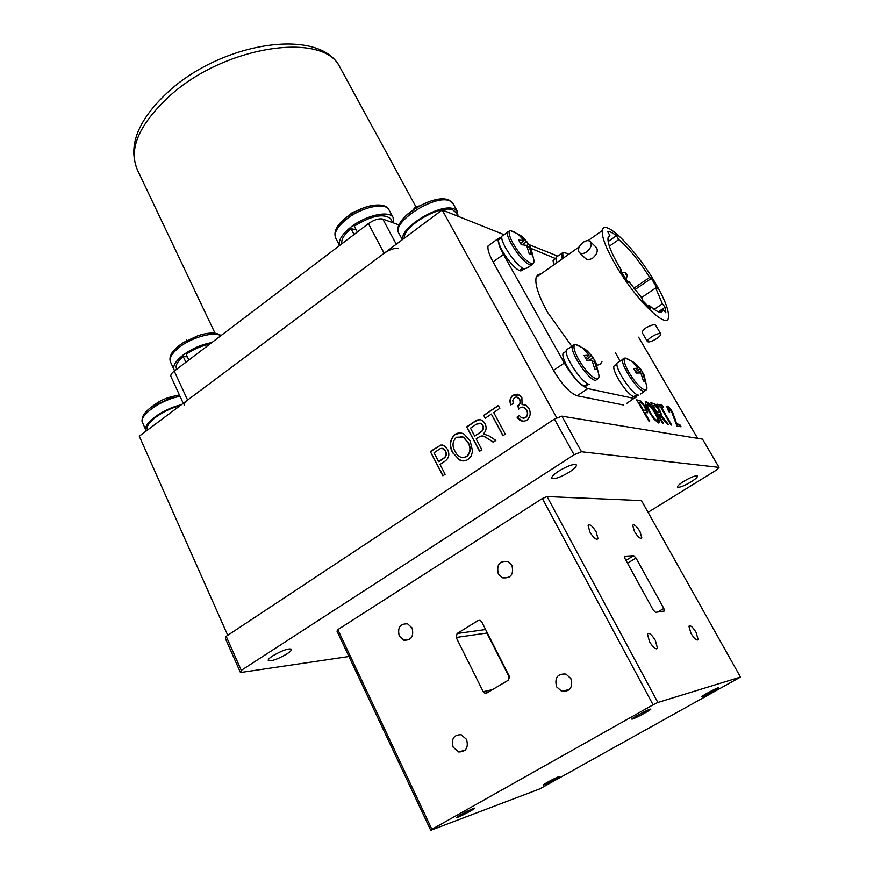 <?xml version="1.0" encoding="UTF-8"?>
<svg xmlns="http://www.w3.org/2000/svg" width="874" height="874" viewBox="0 0 874 874"><rect width="100%" height="100%" fill="white"/><g stroke="black" fill="none" stroke-linecap="round" stroke-linejoin="round"><path stroke-width="1.31" d="M486.818 631.891L486.687 632.536M589.874 532.004C593.599 538.002 596.319 540.23 598.002 538.69L596.177 531.938C592.474 525.973 589.764 523.755 588.06 525.285L589.874 532.004M649.491 641.625C653.162 647.59 655.817 649.775 657.434 648.147L655.369 640.456C651.72 634.513 649.076 632.35 647.437 633.956L649.491 641.625M634.491 531.567C637.922 537.04 640.358 539.149 641.811 537.881L639.965 531.512C636.556 526.072 634.12 523.974 632.656 525.23L634.491 531.567M556.607 686.811L561.698 691.334C570.045 691.76 573.093 687.488 570.831 678.508L565.893 674.062C557.481 673.515 554.389 677.765 556.607 686.811M498.311 573.89L502.375 577.79C510.766 578.632 513.956 574.491 511.924 565.358L507.991 561.534C499.546 560.584 496.312 564.702 498.311 573.89M544.065 784.83C547.495 783.607 560.103 776.789 559.284 776.604L558.464 776.8C555.11 777.98 542.35 784.874 543.213 785.038L544.065 784.83M457.812 817.277C462.084 815.737 475.74 808.374 474.79 808.111L473.61 808.395C469.425 809.87 455.583 817.343 456.578 817.583L457.812 817.277M632.601 719.007C636.217 717.958 651.928 709.371 650.802 709.065L650.103 709.175C646.596 710.158 630.667 718.854 631.847 719.127L632.601 719.007M702.488 696.512C705.318 695.693 719.673 687.86 718.723 687.652L718.242 687.718C715.5 688.483 700.97 696.403 701.975 696.589L702.488 696.512M453.18 747.215L458.719 751.968C466.071 751.826 468.683 747.631 466.552 739.393L461.133 734.706C453.737 734.75 451.082 738.912 453.18 747.215M399.254 636.032L403.788 640.216C411.25 640.467 414.014 636.392 412.08 627.98L407.645 623.861C400.139 623.523 397.342 627.576 399.254 636.032M690.984 633.377C694.36 638.828 696.742 640.893 698.14 639.56L696.054 632.372C692.7 626.942 690.318 624.888 688.909 626.221L690.984 633.377M337.003 631.181L337.834 629.641L431.898 829.317L430.729 830.3L337.003 631.181M657.849 702.467L740.464 677.077L641.483 500.594L547.058 496.574L657.849 702.467L653.075 704.805L542.361 498.508L547.058 496.574M431.898 829.317L653.075 704.805M740.464 677.077L539.608 788.96L430.729 830.3M457.124 633.497L456.173 637.463L483.202 691.684L484.906 693.202L486.807 692.984L508.286 680.223L509.247 676.181L481.683 621.753L480.197 620.354L478.111 620.551L457.124 633.497L485.627 629.542M509.608 677.907L486.894 633.049L456.173 637.463M337.834 629.641L542.361 498.508M624.648 556.126L625.008 558.628L653.195 609.986L655.533 612.357L664.262 611.046L663.825 608.446L636.01 558.038L633.726 555.678L624.397 556.279M272.775 655.828C269.4 658.067 267.881 659.63 268.252 660.526C271.475 661.443 277.714 659.236 286.945 653.905C290.354 651.665 291.883 650.092 291.523 649.174C288.333 648.246 282.084 650.464 272.775 655.828M683.861 481.29C679.327 484.185 677.219 486.13 677.536 487.124C679.469 487.758 683.981 485.999 691.061 481.869C695.606 478.974 697.736 477.018 697.43 475.991C695.507 475.369 690.973 477.128 683.861 481.29M558.639 471.152C553.592 474.516 551.341 476.887 551.898 478.253C554.706 479.389 560.573 477.313 569.466 472.026C574.546 468.65 576.818 466.268 576.283 464.87C573.486 463.733 567.597 465.82 558.639 471.152M581.516 451.76L574.065 454.753L554.422 419.061L561.851 416.166L581.516 451.76L719.018 467.372L702.51 439.141L561.851 416.166M554.422 419.061L226.191 636.338L241.29 670.369L240.459 672.543L225.437 638.654L226.191 636.338M574.065 454.753L241.29 670.369M240.459 672.543L348.923 656.505M648.06 512.317L716.374 470.092L719.018 467.372M510.766 404.859C509.236 400.947 510.001 397.681 513.049 395.07L519.462 395.059L521.887 397.812L522.04 404.553L525.984 405.088L528.836 408.3C531.163 412.91 530.485 416.887 526.782 420.263C522.783 422.142 519.538 421.115 517.026 417.171L519.222 415.27C520.817 417.838 522.881 418.635 525.416 417.663C527.688 415.434 528.038 412.845 526.465 409.928C524.935 407.186 522.838 406.432 520.161 407.666L518.708 409.098L517.812 405.809C520.096 404.083 520.642 401.898 519.44 399.265C518.227 397.135 516.589 396.567 514.491 397.572L512.787 400.314L513.3 403.591L510.766 404.859M510.973 404.76C509.509 400.893 510.296 397.681 513.311 395.124L513.049 395.07M513.311 395.124L517.353 394.185M524.345 404.389L522.04 404.553M522.739 421.268L517.277 417.215L519.342 415.423M518.872 408.901L518.074 405.853C520.347 404.127 520.893 401.942 519.691 399.309L516.862 397.091M523.286 418.242L525.678 417.706C527.94 415.467 528.289 412.889 526.716 409.972L522.98 407.055M502.932 435.733L491.341 414.079L485.234 418.209L483.715 415.368L498.278 405.503L499.819 408.355L493.679 412.506L505.281 434.159L502.932 435.733M503.107 435.613L491.341 414.079M485.409 418.089L483.715 415.368M483.978 415.401L498.366 405.667M487.834 438.682L485.551 437.251C483.442 435.634 481.301 435.536 479.127 436.956L476.166 438.945L481.891 449.771L479.564 451.312L466.683 426.894L474.822 421.377C478.941 418.471 482.317 419.225 484.972 423.65C486.884 427.484 486.337 430.915 483.333 433.919L489.014 435.908L495.886 440.43L493.22 442.2L485.824 437.273L482.404 435.929M479.75 451.192L466.683 426.894M442.845 475.806L430.325 451.508L440.736 445.095L444.189 445.631L447.521 449.367C449.946 454.349 448.996 458.358 444.658 461.385L440.048 464.476L445.117 474.298L442.845 475.806M443.042 475.674L430.325 451.508M430.609 451.53L440.736 445.095M441.009 445.117L442.375 445.019M438.715 449.64L434.028 452.808L438.584 461.625L443.326 458.446C446.122 456.61 446.778 454.141 445.314 451.028C443.588 448.045 441.392 447.575 438.715 449.64M438.857 461.647L443.599 458.468C446.396 456.632 447.062 454.163 445.598 451.05L442.113 448.286M674.225 418.864L671.713 411.916L668.512 408.191L669.692 412.091L668.741 411.676L666.709 406.399L667.332 406.115C668.807 406.738 670.533 408.737 672.543 412.113L676.716 423.89L679.699 424.436L681.064 426.785L676.989 426.053L674.225 418.864M668.042 408.442L668.949 411.763M666.731 406.366L667.332 406.115M666.928 406.388C668.391 407 670.129 408.999 672.128 412.375L672.543 412.113M672.128 412.375L675.635 420.208M675.22 420.47L676.312 424.152L679.284 424.698L680.431 426.676M670.926 424.972L660.515 406.989L658.33 406.53L656.953 404.159L662.142 405.252L663.508 407.601L661.345 407.153L671.735 425.114L670.926 424.972M657.193 404.564L662.142 405.252M661.345 407.153L671.101 424.993M661.727 405.514L662.863 407.47M650.715 402.838L653.719 403.471C655.194 403.722 657.073 405.755 659.357 409.589C661.148 412.736 661.618 414.505 660.744 414.877L668.457 424.524L667.518 424.36L659.269 414.713L658.188 414.505L663.464 423.628L662.623 423.475L650.715 402.838M650.944 403.253L653.304 403.744C654.779 403.985 656.658 406.028 658.941 409.862L659.357 409.589M658.941 409.862C660.733 413.009 661.192 414.768 660.329 415.15L664.043 418.701M663.628 418.963L667.736 424.393M655.161 405.875L652.944 405.416L656.8 412.091L659.564 412.266L658.526 409.436L655.161 405.875M653.184 405.82L656.385 412.364L658.778 412.484M658.362 412.757L659.138 412.539M657.772 414.768L662.809 423.508M648.814 421.006L636.687 399.877L640.937 401.122L645.504 407.044L647.656 412.583L644.804 412.637L649.699 421.159L648.814 421.006M636.928 400.292L640.937 401.122M640.511 401.406L645.504 407.044M645.078 407.328L647.164 413.009M640.839 402.903L638.992 402.521L643.384 410.179L645.952 410.267L644.684 406.989C643.111 404.323 641.833 402.969 640.839 402.903M639.233 402.936L642.958 410.452L645.241 410.54M644.815 410.813L645.525 410.562M644.804 412.637L649.032 421.039M659.062 420.23L659.346 422.524L658.483 422.983L654.145 419.258L649.174 411.916C645.515 405.689 644.52 402.269 646.192 401.647C649.065 403.198 652.201 406.967 655.598 412.943L659.062 420.23L658.832 422.994M647.59 404.072L646.913 404.411L650.059 412.113C652.594 416.603 654.932 419.411 657.062 420.536C658.253 419.957 657.466 417.357 654.702 412.714L651.654 407.961L647.59 404.072M646.946 404.323L646.487 404.684L650.059 412.113M649.633 412.397C652.168 416.876 654.506 419.684 656.636 420.809L657.248 420.547M645.373 401.898L645.777 401.92C648.65 403.471 651.786 407.24 655.172 413.216L658.635 420.503M556.891 418.1L442.157 209.935L503.948 234.614M527.568 242.546L523.635 238.121L528.704 244.48L557.667 256.071M697.616 438.344L638.599 337.211M538.395 275.725L537.434 274.993M227.743 635.311L139.283 436.17L442.157 209.935M452.907 453.071C448.897 446.024 449.575 439.808 454.939 434.411C458.009 432.499 461.09 432.422 464.181 434.17L470.234 441.031L472.594 451.334L471.217 456.02L468.027 459.44C465.23 461.232 462.39 461.396 459.495 459.953L453.18 453.103C449.17 446.057 449.848 439.841 455.212 434.444L454.939 434.411M455.212 434.444L460.817 432.98M467.896 442.506L463.1 437L456.447 437.24C452.35 441.425 451.945 446.21 455.212 451.585C457.801 456.916 461.57 458.577 466.508 456.589C470.54 452.492 470.999 447.794 467.896 442.506L464.039 437.645M464.312 437.666L460.817 436.213M462.663 457.648L466.782 456.61C470.813 452.524 471.272 447.827 468.158 442.528M462.936 460.926L459.178 459.658L453.18 453.103M474.844 435.962L480.361 432.466C483.246 430.795 484.098 428.391 482.918 425.267L480.012 423.06M493.329 442.135L488.096 438.715M483.65 433.908L484.928 433.974M466.956 426.927L475.095 421.421L480.077 419.564M482.656 425.234L481.093 423.464L476.494 424.119L470.485 428.173L474.658 436.082L480.088 432.433C482.983 430.762 483.835 428.358 482.656 425.234L482.918 425.267M647.394 341.548L642.357 332.928C641.833 331.738 643.089 330.011 646.126 327.761C650.868 325.117 654.014 324.243 655.576 325.139L660.722 333.857C661.115 334.862 659.761 336.435 656.647 338.599C652.026 341.439 648.956 342.455 647.459 341.647C647.055 340.663 648.41 339.09 651.501 336.927C656.145 334.076 659.215 333.06 660.722 333.857M615.711 265.15C635.638 299.716 667.736 330.733 668.512 317.186C669.08 310.325 664.404 298.427 654.473 281.515C635.332 248.686 603.825 217.276 602.306 230.55C601.607 236.887 606.075 248.424 615.711 265.15M541.072 273.835L537.936 274.567L536.155 277.309C534.68 284.083 538.504 295.783 547.627 312.411L571.76 346.246M596.986 365.201L600.176 364.469L601.946 361.738M583.166 242.317C586.41 240.241 588.89 240.088 590.606 241.869C592.113 245.048 590.78 248.402 586.585 251.93C583.34 253.984 580.871 254.137 579.167 252.368C577.659 249.188 578.992 245.834 583.166 242.317M595.97 247.113L596.56 247.692C598.133 250.914 596.898 254.356 592.856 257.994C589.557 259.982 586.989 260.026 585.165 258.136L579.801 252.979M608.555 236.373L609.877 235.445L608.02 237.815C607.441 243.114 611.166 252.717 619.196 266.614L621.545 270.503L620.649 271.126M501.796 236.898L498.311 238.471C497.612 241.639 499.327 246.971 503.435 254.465L564.32 363.049C572.929 377.339 580.784 385.849 587.885 388.602L633.956 398.402L636.622 396.938L636.796 395.561M626.527 403.537L633.956 398.402M587.885 388.602L577.08 395.78L623.785 405.044M577.08 395.78C569.903 393.103 562.037 384.636 553.482 370.379L564.32 363.049M503.435 254.465L493.078 261.927L553.482 370.379M493.078 261.927C489.003 254.432 487.342 249.09 488.085 245.889L490.565 244.097M555.613 258.584L530.988 248.391M620.092 360.951L615.383 352.757M647.995 306.206L649.218 305.376C657.39 312.63 661.979 314.083 662.995 309.757L659.116 312.029M621.545 270.503L620.42 270.765L628.056 282.204L629.16 281.909L641.603 297.597L642.641 300.569L650.256 308.358L649.218 305.376M608.151 241.53L616.454 235.696C612.554 232.681 609.582 231.282 607.539 231.501L609.877 235.445M633.869 288.234L649.677 277.419C639.08 260.66 628.767 248.052 618.759 239.585L616.454 235.696M618.759 239.585L609.353 246.173M634.928 289.611L651.403 278.347L649.677 277.419M654.113 309.396L662.372 303.824L655.719 287.95L657.434 288.857L651.403 278.347M655.719 287.95L641.582 297.564M658.351 311.789L665.147 307.211L662.372 303.824M663.049 309.385L665.835 312.794L665.147 307.211M520.205 270.022L520.784 271.006L524.367 268.93M523.941 268.755L520.784 271.006M500.594 238.198L498.792 239.52C496.552 244.676 511.716 267.422 519.484 270.536L522.805 268.176M585.219 385.51L585.678 386.275L587.557 385.019M588.803 384.189L585.678 386.275M565.227 351.84L563.107 353.271C560.627 359.039 576.873 383.981 584.455 386.013L587.841 383.762M554.542 259.338L553.056 260.386L553.69 264.909M629.171 359.607L625.183 357.99C623.096 359.258 624.309 364.032 628.854 372.291C634.95 382.255 640.292 388.187 644.859 390.088C646.563 390.427 647.208 389.301 646.804 386.712L643.887 374.443L642.805 373.471L645.296 381.501L643.45 381.042L640.828 372.958L636.283 373.056L633.661 368.522L638.031 368.129L632.503 362.131L634.382 362.644L634.054 363.497M643.504 373.941L640.74 369.178L634.382 362.644M640.019 368.653L635.704 371.953M635.016 370.729L638.031 368.129M641.374 374.181L642.805 373.471M618.858 361.781L617.088 362.95C614.706 368.369 632.022 394.502 638.446 395.146M641.472 370.576L636.862 373.001M514.928 232.244L510.307 230.507C508.155 231.643 509.05 235.914 512.983 243.311C519.058 253.515 524.957 260.168 530.682 263.293C533.326 264.276 534.375 263.118 533.828 259.807L531.042 248.511L529.185 246.468L531.523 254.662L529.152 253.657L526.629 245.354L521.232 244.687L518.675 240.11L523.908 240.47L518.479 234.527L520.871 235.598L520.554 236.417M523.635 238.121L520.871 235.598M526.661 245.419L528.704 244.48L530.747 247.976M503.806 234.724L501.927 236.089C499.546 241.617 516.305 266.341 524.149 268.842L527.492 267.848L531.25 265.172M526.465 241.585L522.543 244.731M520.664 243.562L523.908 240.47M527.459 247.375L529.185 246.468M580.336 346.333L575.267 344.258C572.809 345.667 573.923 350.758 578.643 359.531C585.154 370.303 591.053 376.76 596.352 378.901C598.515 379.316 599.335 377.907 598.81 374.662L595.795 362.251L594.331 360.962L596.942 369.626L594.779 369.101L592.004 360.361L586.858 360.405L584.083 355.51L589.043 355.139L583.187 348.693L585.383 349.294L584.99 350.321M595.533 361.847L592.386 356.483L585.383 349.294M591.37 355.762L586.432 359.596M585.656 358.143L589.043 355.139M592.638 361.803L594.331 360.962M568.624 348.376L566.428 349.873C563.752 356.133 582.084 383.577 589.502 384.396M593.217 357.914L588.661 360.274M567.401 253.635L563.752 252.258C562.528 252.706 562.495 254.585 563.632 257.885M557.568 256.137L556.028 257.229L556.946 262.615M155.069 424.382L161.297 419.728M147.586 429.964C143.784 424.054 162.761 409.775 179.946 405.798M453.366 214.414L457.681 216.14M404.258 238.241C402.794 226.191 441.25 203.948 453.071 210.077L456.206 212.841M415.926 229.523L423.278 224.039M398.446 229.294C398.052 224.214 402.204 218.26 410.911 211.442C425.135 201.643 437.219 197.655 447.171 199.48M402.717 239.4C400.117 226.879 441.665 202.429 454.414 209.072L457.364 211.355L458.009 216.097M413.948 208.362L416.843 206.351L419.454 205.947M142.418 419.258C142.167 415.904 145.029 411.916 151.005 407.295L174.582 396.042L179.432 394.993M146.275 430.948L146.155 430.729C141.741 424.414 162.826 408.737 181.289 404.793M158.358 401.188L158.915 401.832M398.577 248.587C394.633 247.855 389.815 249.418 384.134 253.285L187.604 400.074C184.764 402.28 183.638 404.083 184.239 405.47M183.256 403.329L170.987 376.607C170.364 375.154 171.457 373.318 174.265 371.1L187.604 400.074M384.134 253.285L368.413 223.613L174.265 371.1M368.413 223.613C374.028 219.745 378.835 218.227 382.812 219.079L396.25 244.228M399.09 224.946L382.812 219.079M209.76 344.137C201.435 345.842 193.569 349.218 186.184 354.243L188.86 360.012M176.712 369.232L176.603 369.003C175.117 365.747 177.324 361.574 183.234 356.494L185.9 362.251M187.397 356.843L183.234 356.494M392.797 222.673L390.722 218.817C383.73 213.114 371.581 215.55 354.254 226.148L357.346 232.014M390.722 218.817L391.039 219.407M341.854 243.791C341.046 239.574 344.094 234.527 350.977 228.649L354.057 234.516M356.188 229.807L350.977 228.649M335.19 233.85C334.906 228.988 338.686 223.427 346.552 217.189C360.449 207.509 372.543 203.62 382.834 205.51M339.582 245.518C338.14 240.426 341.996 234.21 351.151 226.901C366.042 215.168 389.334 210.088 393.092 217.473L393.573 222.957M347.601 216.413L352.845 212.163L353.271 212.71M352.845 212.163L354.942 211.77M170.277 358.307C170.091 354.604 173.074 350.332 179.214 345.492L183.835 342.313L198.027 335.682C205.248 333.333 211.191 332.557 215.834 333.355L217.91 333.923M221.067 335.54C216.129 332.273 208.449 332.328 198.027 335.682L183.835 342.313L179.181 345.547C171.413 351.698 168.562 357.28 170.616 362.262C168.868 358.274 171.796 353.26 179.378 347.197C191.941 337.266 214.064 331.235 220.849 335.714M174.68 370.784L174.21 370.084C172.495 366.14 175.445 361.148 183.048 355.106C191.919 348.65 201.512 344.454 211.847 342.542M186.402 339.8L186.905 340.39M634.415 396.217L634.808 396.862L636.228 395.933M637.758 394.939L634.808 396.862M615.667 364.961L613.963 366.097C611.745 371.079 627.128 394.829 633.77 396.632L636.96 394.556M492.444 689.641L483.202 691.684M480.044 620.3L478.111 620.551M657.718 612.029L663.825 608.446M627.51 563.195L636.01 558.038M625.97 560.387L633.726 555.678M621.611 272.655C624.67 272.12 626.308 272.754 626.538 274.534C627.554 274.709 627.401 276.14 626.046 278.839L625.85 279.046M625.598 274.097L626.385 274.425L625.598 274.097M624.397 358.111L622.616 359.269C620.3 364.655 637.649 390.809 644.029 391.508L646.498 389.684M509.87 230.725L507.554 232.003C505.238 237.488 522.029 262.255 529.819 264.811L533.129 263.839L533.621 262.954M574.524 344.389L572.328 345.853C569.728 352.08 588.093 379.567 595.456 380.441L598.439 378.387M563.326 252.488L561.316 253.482L562.266 258.846M402.357 239.673L399.145 233.697C390.077 222.968 435.558 193.471 449.913 200.954L453.245 203.926M145.947 430.259L142.626 422.83C137.852 416.09 161.439 399.309 180.055 396.37M340.991 69.199L339.625 66.697C323.435 31.912 226.858 45.175 171.304 94.49C139.075 123.879 127.888 149.257 137.742 170.605L215.091 333.322M339.56 245.528L335.856 238.394C333.475 233.26 337.156 226.737 346.923 218.839C361.76 207.083 385.041 202.091 388.854 209.563L389.203 210.219M596.92 539.367L598.002 538.69M656.232 648.847L657.434 648.147M640.937 538.428L641.811 537.881M569.64 689.378L561.698 691.334M509.05 577.31L502.375 577.79M465.274 750.045L458.719 751.968M409.556 639.418L403.788 640.216M697.179 640.118L698.14 639.56M487.375 692.645L484.906 693.202M590.606 241.869L596.56 247.692M498.311 238.471L488.085 245.889M659.488 312.116L662.995 309.757M602.306 230.55L588.049 240.623M579.298 246.818L536.155 277.309M498.792 239.52L501.796 237.335M563.107 353.271L566.276 351.13M553.056 260.386L555.919 258.365M640.74 369.178L636.469 364.502M633.858 362.393L625.183 357.99L617.088 362.95M640.511 394.032L644.291 391.563M519.615 234.898L510.307 230.507L501.927 236.089M592.386 356.483L587.273 350.955M584.804 349.032L575.267 344.258L566.428 349.873M568.734 254.279L563.752 252.258L556.028 257.229M458.14 216.315L455.867 212.229M457.364 211.355L452.874 203.271L449.302 200.233C433.821 192.072 389.411 220.805 399.145 233.697M142.462 422.459C140.911 417.411 144.428 411.883 153.005 405.864C159.385 400.838 166.584 397.561 174.582 396.042L179.443 395.026M137.742 170.605C127.145 145.958 138.048 119.028 170.452 89.836C224.869 41.57 319.513 27.542 339.625 66.697L416.002 206.909M393.092 217.473L388.854 209.563C384.101 200.659 361.224 205.619 346.53 217.233C336.654 225.142 333.092 232.2 335.856 238.394M173.97 369.56L170.616 362.262M613.963 366.097L616.957 364.097"/></g></svg>
